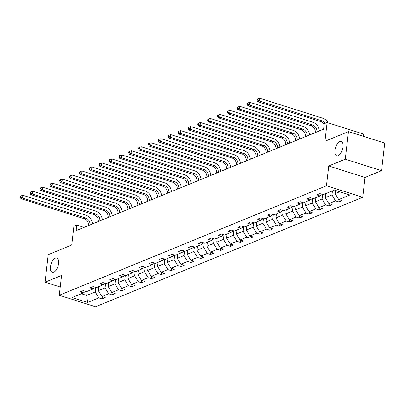 <?xml version="1.0" encoding="UTF-8"?>
<svg xmlns="http://www.w3.org/2000/svg" width="405" height="405" viewBox="0 0 405 405"><rect width="100%" height="100%" fill="white"/><g stroke="black" fill="none" stroke-linecap="round" stroke-linejoin="round"><path stroke-width="0.61" d="M334.92 150.296A7.513 3.62 107.6 0 1 341.233 141.472A7.513 3.62 107.6 0 1 343.015 146.974A7.513 3.62 107.6 0 1 336.697 155.798A7.513 3.62 107.6 0 1 334.92 150.296M50.488 266.844A7.513 3.62 107.6 0 1 56.801 258.025A7.513 3.62 107.6 0 1 58.583 263.528A7.513 3.62 107.6 0 1 52.27 272.352A7.513 3.62 107.6 0 1 50.488 266.844M328.738 165.949L365.026 177.43L381.561 170.657L345.278 159.17L328.738 165.949L326.445 185.784L59.282 295.26L61.575 275.425L45.041 282.204L60.234 287.008M45.041 282.204L48.225 254.649L71.751 245.01L73.918 226.279L76.793 225.099L76.155 230.607L323.595 129.215L324.233 123.702L327.108 122.528L324.942 141.259L348.462 131.62L384.75 143.102L381.561 170.657M345.278 159.17L348.462 131.62M363.133 136.262L363.396 134.009L327.108 122.528M365.026 177.43L362.733 197.265L95.565 306.747L59.282 295.26M335.497 190.416L335.127 193.631L339.709 191.752M335.127 193.631L338.707 199.564L341.992 200.602L338.833 201.898L339.086 199.68M87.146 291.392L86.675 295.437L95.216 291.939L98.8 297.872L87.607 302.459L72.11 297.553L83.303 292.967L80.018 291.929L83.177 290.633L86.462 291.671L93.165 288.927L89.88 287.884L93.044 286.588L96.329 287.631L103.032 284.882L99.746 283.844L102.905 282.548L106.191 283.586L112.894 280.842L109.608 279.799L112.772 278.508L116.058 279.546L122.761 276.797L119.475 275.759L122.639 274.463L125.92 275.501L132.622 272.757L129.342 271.714L132.501 270.424L135.786 271.461L142.489 268.712L139.204 267.675L142.368 266.379L145.653 267.416L152.356 264.673L149.07 263.635L152.229 262.339L155.515 263.377L162.218 260.628L158.932 259.59L162.096 258.294L165.382 259.337L172.084 256.588L168.799 255.55L171.958 254.254L175.244 255.292L181.946 252.543L178.661 251.505L181.825 250.209L185.11 251.252L191.813 248.503L188.527 247.465L191.686 246.169L194.972 247.207L201.675 244.463L198.389 243.42L201.553 242.124L204.839 243.167L211.542 240.418L208.256 239.38L211.42 238.084L214.701 239.122L221.408 236.378L218.123 235.335L221.282 234.039L224.567 235.082L231.27 232.333L227.985 231.295L231.149 229.999L234.434 231.037L241.137 228.293L237.851 227.251L241.01 225.955L244.296 226.997L250.999 224.248L247.713 223.211L250.877 221.915L254.163 222.952L260.866 220.209L257.58 219.166L260.739 217.87L264.025 218.913L270.727 216.164L267.442 215.126L270.606 213.83L273.891 214.868L280.594 212.124L277.309 211.081L280.468 209.785L283.753 210.828L290.456 208.079L287.17 207.041L290.334 205.745L293.62 206.783L300.323 204.039L297.037 202.996L300.201 201.7L303.487 202.743L310.19 199.994L306.904 198.956L310.063 197.66L313.349 198.698L320.051 195.954L316.766 194.911L319.93 193.62L323.215 194.658L334.403 190.072L349.9 194.977L338.707 199.564M326.445 185.784L362.733 197.265M325.726 193.625L325.261 197.67L331.963 194.927L335.548 200.855L338.833 201.898M335.548 200.855L328.845 203.604L332.13 204.641L328.966 205.937L329.225 203.725M315.865 197.67L315.394 201.715L322.096 198.966L325.681 204.9L328.966 205.937M325.681 204.9L318.978 207.644L322.264 208.686L319.105 209.982L319.358 207.765M305.998 201.71L305.532 205.755L312.235 203.011L315.819 208.94L319.105 209.982M315.819 208.94L309.116 211.688L312.402 212.726L309.238 214.022L309.496 211.81M296.136 205.755L295.665 209.8L302.368 207.051L305.952 212.984L309.238 214.022M305.952 212.984L299.249 215.728L302.535 216.771L299.376 218.067L299.629 215.85M286.269 209.795L285.803 213.84L292.506 211.096L296.09 217.024L299.376 218.067M296.09 217.024L289.388 219.773L292.673 220.811L289.509 222.107L289.767 219.895M276.407 213.84L275.937 217.885L282.639 215.136L286.224 221.069L289.509 222.107M286.224 221.069L279.521 223.813L282.806 224.856L279.647 226.152L279.901 223.935M266.541 217.88L266.075 221.925L272.778 219.181L276.362 225.109L279.647 226.152M276.362 225.109L269.659 227.858L272.94 228.896L269.781 230.192L270.039 227.98M256.679 221.925L256.208 225.97L262.911 223.221L266.495 229.154L269.781 230.192M266.495 229.154L259.792 231.898L263.078 232.941L259.914 234.237L260.172 232.019M246.812 225.965L246.346 230.01L253.049 227.261L256.628 233.194L259.914 234.237M256.628 233.194L249.925 235.943L253.211 236.981L250.052 238.277L250.305 236.064M236.945 230.01L236.48 234.055L243.182 231.306L246.766 237.239L250.052 238.277M246.766 237.239L240.064 239.983L243.349 241.026L240.185 242.322L240.443 240.104M227.083 234.049L226.613 238.094L233.315 235.345L236.9 241.279L240.185 242.322M236.9 241.279L230.197 244.028L233.482 245.065L230.323 246.361L230.577 244.144M217.217 238.094L216.751 242.134L223.454 239.39L227.038 245.324L230.323 246.361M227.038 245.324L220.335 248.068L223.621 249.11L220.457 250.406L220.715 248.189M207.355 242.134L206.884 246.179L213.587 243.43L217.171 249.364L220.457 250.406M217.171 249.364L210.468 252.112L213.754 253.15L210.595 254.446L210.848 252.229M197.488 246.174L197.022 250.219L203.725 247.475L207.309 253.409L210.595 254.446M207.309 253.409L200.607 256.152L203.892 257.195L200.728 258.486L200.986 256.274M187.626 250.219L187.156 254.264L193.858 251.515L197.443 257.448L200.728 258.486M197.443 257.448L190.74 260.197L194.025 261.235L190.861 262.531L191.119 260.314M177.76 254.259L177.294 258.304L183.997 255.56L187.581 261.493L190.861 262.531M187.581 261.493L180.878 264.237L184.159 265.275L181 266.571L181.258 264.359M167.898 258.304L167.427 262.349L174.13 259.6L177.714 265.533L181 266.571M177.714 265.533L171.011 268.282L174.297 269.32L171.133 270.616L171.391 268.399M158.031 262.344L157.565 266.389L164.268 263.645L167.847 269.578L171.133 270.616M167.847 269.578L161.144 272.322L164.43 273.36L161.271 274.656L161.524 272.443M148.164 266.389L147.698 270.434L154.401 267.685L157.985 273.618L161.271 274.656M157.985 273.618L151.283 276.367L154.568 277.405L151.404 278.701L151.662 276.483M138.302 270.429L137.832 274.474L144.534 271.73L148.119 277.658L151.404 278.701M148.119 277.658L141.416 280.407L144.701 281.445L141.542 282.741L141.796 280.528M128.436 274.474L127.97 278.518L134.673 275.77L138.257 281.703L141.542 282.741M138.257 281.703L131.554 284.452L134.84 285.49L131.676 286.786L131.934 284.568M118.574 278.513L118.103 282.558L124.806 279.815L128.39 285.743L131.676 286.786M128.39 285.743L121.687 288.492L124.973 289.529L121.814 290.825L122.067 288.613M108.707 282.558L108.241 286.603L114.944 283.854L118.528 289.788L121.814 290.825M118.528 289.788L111.826 292.531L115.111 293.574L111.947 294.87L112.205 292.653M98.845 286.598L98.374 290.643L105.077 287.899L108.661 293.827L111.947 294.87M108.661 293.827L101.959 296.576L105.244 297.614L102.08 298.91L102.338 296.698M98.8 297.872L102.08 298.91M322.279 194.359L320.051 195.954M332.429 190.882L331.963 194.927M325.261 197.67L328.845 203.604M312.417 198.404L310.19 199.994M322.618 194.471L322.096 198.966M315.394 201.715L318.978 207.644M302.55 202.444L300.323 204.039M312.756 198.511L312.235 203.011M305.532 205.755L309.116 211.688M292.683 206.489L290.456 208.079M302.889 202.556L302.368 207.051M295.665 209.8L299.249 215.728M282.822 210.529L280.594 212.124M293.028 206.596L292.506 211.096M285.803 213.84L289.388 219.773M272.955 214.574L270.727 216.164M283.161 210.64L282.639 215.136M275.937 217.885L279.521 223.813M263.093 218.614L260.866 220.209M273.294 214.68L272.778 219.181M266.075 221.925L269.659 227.858M253.226 222.659L250.999 224.248M263.432 218.725L262.911 223.221M256.208 225.97L259.792 231.898M243.364 226.699L241.137 228.293M253.565 222.765L253.049 227.261M246.346 230.01L249.925 235.943M233.498 230.744L231.27 232.333M243.704 226.81L243.182 231.306M236.48 234.055L240.064 239.983M223.636 234.784L221.408 236.378M233.837 230.85L233.315 235.345M226.613 238.094L230.197 244.028M213.769 238.828L211.542 240.418M223.975 234.895L223.454 239.39M216.751 242.134L220.335 248.068M203.902 242.868L201.675 244.463M214.108 238.935L213.587 243.43M206.884 246.179L210.468 252.112M194.041 246.913L191.813 248.503M204.247 242.975L203.725 247.475M197.022 250.219L200.607 256.152M184.174 250.953L181.946 252.543M194.38 247.02L193.858 251.515M187.156 254.264L190.74 260.197M174.312 254.998L172.084 256.588M184.513 251.059L183.997 255.56M177.294 258.304L180.878 264.237M164.445 259.038L162.218 260.628M174.651 255.104L174.13 259.6M167.427 262.349L171.011 268.282M154.583 263.083L152.356 264.673M164.784 259.144L164.268 263.645M157.565 266.389L161.144 272.322M144.717 267.123L142.489 268.712M154.923 263.189L154.401 267.685M147.698 270.434L151.283 276.367M134.855 271.168L132.622 272.757M145.056 267.229L144.534 271.73M137.832 274.474L141.416 280.407M124.988 275.208L122.761 276.797M135.194 271.274L134.673 275.77M127.97 278.518L131.554 284.452M115.121 279.248L112.894 280.842M125.327 275.314L124.806 279.815M118.103 282.558L121.687 288.492M105.259 283.292L103.032 284.882M115.466 279.359L114.944 283.854M108.241 286.603L111.826 292.531M95.393 287.332L93.165 288.927M105.599 283.399L105.077 287.899M98.374 290.643L101.959 296.576M85.531 291.377L83.303 292.967M84.022 227.387L76.793 225.099M95.732 287.444L95.216 291.939M81.37 293.757L86.675 295.437L87.607 302.459M88.447 225.575A5.867 4.774 67.7 0 0 84.164 218.675L20.954 198.673L22.538 198.025L20.883 196.987L21.009 195.888L20.377 196.147L20.25 197.25L20.883 196.987M90.026 224.927A5.867 4.774 67.7 0 0 85.744 218.027L22.538 198.025L22.857 195.271L86.062 215.273A8.804 7.158 -112.3 0 1 92.487 223.919M22.857 195.271L21.009 195.888M20.25 197.25L20.954 198.673M98.309 221.53A5.867 4.774 67.7 0 0 94.026 214.635L30.82 194.628L32.4 193.98L30.745 192.947L30.876 191.843L30.243 192.102L30.117 193.205L30.745 192.947M99.888 220.882A5.867 4.774 67.7 0 0 95.605 213.987L32.4 193.98L32.719 191.226L95.924 211.228A8.804 7.158 -112.3 0 1 102.349 219.874M32.719 191.226L30.876 191.843M30.117 193.205L30.82 194.628M108.175 217.49A5.867 4.774 67.7 0 0 103.893 210.59L40.682 190.588L42.267 189.94L40.611 188.902L40.738 187.804L40.105 188.062L39.979 189.165L40.611 188.902M109.755 216.842A5.867 4.774 67.7 0 0 105.472 209.942L42.267 189.94L42.586 187.186L105.791 207.188A8.804 7.158 -112.3 0 1 112.215 215.835M42.586 187.186L40.738 187.804M39.979 189.165L40.682 190.588M118.037 213.445A5.867 4.774 67.7 0 0 113.754 206.55L50.549 186.543L52.129 185.895L50.478 184.862L50.605 183.759L49.972 184.017L49.845 185.12L50.478 184.862M119.622 212.797A5.867 4.774 67.7 0 0 115.339 205.902L52.129 185.895L52.447 183.141L115.658 203.143A8.804 7.158 -112.3 0 1 122.077 211.79M52.447 183.141L50.605 183.759M49.845 185.12L50.549 186.543M127.904 209.405A5.867 4.774 67.7 0 0 123.621 202.505L60.411 182.503L61.995 181.855L60.34 180.817L60.466 179.719L59.834 179.977L59.707 181.081L60.34 180.817M129.484 208.757A5.867 4.774 67.7 0 0 125.201 201.857L61.995 181.855L62.314 179.101L125.52 199.103A8.804 7.158 -112.3 0 1 131.944 207.75M62.314 179.101L60.466 179.719M59.707 181.081L60.411 182.503M137.766 205.36A5.867 4.774 67.7 0 0 133.483 198.465L70.278 178.463L71.857 177.815L70.207 176.777L70.333 175.674L69.701 175.932L69.574 177.036L70.207 176.777M139.35 204.712A5.867 4.774 67.7 0 0 135.067 197.817L71.857 177.815L72.176 175.056L135.386 195.058A8.804 7.158 -112.3 0 1 141.806 203.705M72.176 175.056L70.333 175.674M69.574 177.036L70.278 178.463M147.633 201.32A5.867 4.774 67.7 0 0 143.35 194.42L80.144 174.418L81.724 173.77L80.069 172.732L80.195 171.634L79.567 171.892L79.436 172.996L80.069 172.732M149.212 200.672A5.867 4.774 67.7 0 0 144.929 193.772L81.724 173.77L82.043 171.016L145.248 191.018A8.804 7.158 -112.3 0 1 151.673 199.665M82.043 171.016L80.195 171.634M79.436 172.996L80.144 174.418M157.494 197.275A5.867 4.774 67.7 0 0 153.217 190.38L90.006 170.378L91.586 169.73L89.935 168.693L90.062 167.589L89.429 167.852L89.302 168.951L89.935 168.693M159.079 196.627A5.867 4.774 67.7 0 0 154.796 189.732L91.586 169.73L91.905 166.971L155.115 186.973A8.804 7.158 -112.3 0 1 161.539 195.62M91.905 166.971L90.062 167.589M89.302 168.951L90.006 170.378M167.361 193.236A5.867 4.774 67.7 0 0 163.078 186.335L99.873 166.333L101.453 165.685L99.797 164.653L99.929 163.549L99.296 163.807L99.164 164.911L99.797 164.653M168.941 192.588A5.867 4.774 67.7 0 0 164.658 185.687L101.453 165.685L101.771 162.931L164.977 182.933A8.804 7.158 -112.3 0 1 171.401 191.58M101.771 162.931L99.929 163.549M99.164 164.911L99.873 166.333M177.228 189.191A5.867 4.774 67.7 0 0 172.945 182.296L109.735 162.294L111.319 161.646L109.664 160.608L109.79 159.504L109.158 159.767L109.031 160.866L109.664 160.608M178.807 188.543A5.867 4.774 67.7 0 0 174.525 181.648L111.319 161.646L111.638 158.887L174.844 178.894A8.804 7.158 -112.3 0 1 181.268 187.535M111.638 158.887L109.79 159.504M109.031 160.866L109.735 162.294M187.09 185.151A5.867 4.774 67.7 0 0 182.807 178.251L119.602 158.249L121.181 157.601L119.526 156.568L119.657 155.464L119.024 155.722L118.898 156.826L119.526 156.568M188.669 184.503A5.867 4.774 67.7 0 0 184.386 177.603L121.181 157.601L121.5 154.847L184.705 174.849A8.804 7.158 -112.3 0 1 191.13 183.495M121.5 154.847L119.657 155.464M118.898 156.826L119.602 158.249M196.957 181.106A5.867 4.774 67.7 0 0 192.674 174.211L129.463 154.209L131.048 153.561L129.392 152.523L129.519 151.419L128.886 151.683L128.76 152.781L129.392 152.523M198.536 180.463A5.867 4.774 67.7 0 0 194.253 173.563L131.048 153.561L131.367 150.802L194.572 170.809A8.804 7.158 -112.3 0 1 200.996 179.45M131.367 150.802L129.519 151.419M128.76 152.781L129.463 154.209M206.818 177.066A5.867 4.774 67.7 0 0 202.535 170.166L139.33 150.164L140.91 149.516L139.259 148.483L139.386 147.38L138.753 147.638L138.626 148.741L139.259 148.483M208.403 176.418A5.867 4.774 67.7 0 0 204.12 169.518L140.91 149.516L141.229 146.762L204.439 166.764A8.804 7.158 -112.3 0 1 210.858 175.411M141.229 146.762L139.386 147.38M138.626 148.741L139.33 150.164M216.685 173.026A5.867 4.774 67.7 0 0 212.402 166.126L149.197 146.124L150.776 145.476L149.121 144.438L149.248 143.335L148.615 143.598L148.488 144.696L149.121 144.438M218.265 172.378A5.867 4.774 67.7 0 0 213.982 165.478L150.776 145.476L151.095 142.722L214.301 162.724A8.804 7.158 -112.3 0 1 220.725 171.366M151.095 142.722L149.248 143.335M148.488 144.696L149.197 146.124M226.547 168.981A5.867 4.774 67.7 0 0 222.264 162.081L159.059 142.079L160.638 141.431L158.988 140.398L159.114 139.295L158.482 139.553L158.355 140.656L158.988 140.398M228.131 168.333A5.867 4.774 67.7 0 0 223.849 161.433L160.638 141.431L160.957 138.677L224.167 158.679A8.804 7.158 -112.3 0 1 230.587 167.326M160.957 138.677L159.114 139.295M158.355 140.656L159.059 142.079M236.414 164.941A5.867 4.774 67.7 0 0 232.131 158.041L168.925 138.039L170.505 137.391L168.85 136.353L168.976 135.255L168.348 135.513L168.217 136.612L168.85 136.353M237.993 164.293A5.867 4.774 67.7 0 0 233.71 157.393L170.505 137.391L170.824 134.637L234.029 154.639A8.804 7.158 -112.3 0 1 240.454 163.286M170.824 134.637L168.976 135.255M168.217 136.612L168.925 138.039M246.28 160.896A5.867 4.774 67.7 0 0 241.998 153.996L178.787 133.994L180.367 133.346L178.716 132.314L178.843 131.21L178.21 131.468L178.084 132.572L178.716 132.314M247.86 160.248A5.867 4.774 67.7 0 0 243.577 153.348L180.367 133.346L180.686 130.592L243.896 150.594A8.804 7.158 -112.3 0 1 250.32 159.241M180.686 130.592L178.843 131.21M178.084 132.572L178.787 133.994M256.142 156.856A5.867 4.774 67.7 0 0 251.859 149.956L188.654 129.954L190.234 129.306L188.578 128.269L188.71 127.17L188.077 127.428L187.945 128.527L188.578 128.269M257.722 156.208A5.867 4.774 67.7 0 0 253.439 149.308L190.234 129.306L190.552 126.552L253.758 146.554A8.804 7.158 -112.3 0 1 260.182 155.201M190.552 126.552L188.71 127.17M187.945 128.527L188.654 129.954M266.009 152.812A5.867 4.774 67.7 0 0 261.726 145.911L198.516 125.909L200.1 125.261L198.445 124.229L198.571 123.125L197.939 123.383L197.812 124.487L198.445 124.229M267.589 152.164A5.867 4.774 67.7 0 0 263.306 145.263L200.1 125.261L200.419 122.507L263.625 142.509A8.804 7.158 -112.3 0 1 270.049 151.156M200.419 122.507L198.571 123.125M197.812 124.487L198.516 125.909M275.871 148.772A5.867 4.774 67.7 0 0 271.588 141.871L208.383 121.87L209.962 121.222L208.307 120.184L208.438 119.085L207.805 119.343L207.679 120.442L208.307 120.184M277.45 148.124A5.867 4.774 67.7 0 0 273.167 141.223L209.962 121.222L210.281 118.468L273.486 138.469A8.804 7.158 -112.3 0 1 279.911 147.116M210.281 118.468L208.438 119.085M207.679 120.442L208.383 121.87M285.738 144.727A5.867 4.774 67.7 0 0 281.455 137.827L218.244 117.825L219.829 117.177L218.173 116.144L218.3 115.04L217.667 115.298L217.541 116.402L218.173 116.144M287.317 144.079A5.867 4.774 67.7 0 0 283.034 137.184L219.829 117.177L220.148 114.423L283.353 134.425A8.804 7.158 -112.3 0 1 289.777 143.071M220.148 114.423L218.3 115.04M217.541 116.402L218.244 117.825M295.599 140.687A5.867 4.774 67.7 0 0 291.317 133.787L228.111 113.785L229.691 113.137L228.04 112.099L228.167 111L227.534 111.259L227.407 112.362L228.04 112.099M297.184 140.039A5.867 4.774 67.7 0 0 292.901 133.139L229.691 113.137L230.01 110.383L293.22 130.385A8.804 7.158 -112.3 0 1 299.639 139.031M230.01 110.383L228.167 111M227.407 112.362L228.111 113.785M305.466 136.642A5.867 4.774 67.7 0 0 301.183 129.747L237.978 109.74L239.557 109.092L237.902 108.059L238.029 106.955L237.396 107.214L237.269 108.317L237.902 108.059M307.046 135.994A5.867 4.774 67.7 0 0 302.763 129.099L239.557 109.092L239.876 106.338L303.082 126.34A8.804 7.158 -112.3 0 1 309.506 134.986M239.876 106.338L238.029 106.955M237.269 108.317L237.978 109.74M315.328 132.602A5.867 4.774 67.7 0 0 311.045 125.702L247.84 105.7L249.419 105.052L247.769 104.014L247.895 102.916L247.263 103.174L247.136 104.277L247.769 104.014M316.912 131.954A5.867 4.774 67.7 0 0 312.63 125.054L249.419 105.052L249.738 102.298L312.949 122.3A8.804 7.158 -112.3 0 1 319.368 130.947M249.738 102.298L247.895 102.916M247.136 104.277L247.84 105.7M324.162 124.32A5.867 4.774 67.7 0 0 320.912 121.662L257.707 101.655L259.286 101.012L257.631 99.974L257.757 98.871L257.129 99.129L256.998 100.232L257.631 99.974M325.433 123.211A5.867 4.774 67.7 0 0 322.491 121.014L259.286 101.012L259.605 98.253L322.81 118.255A8.804 7.158 -112.3 0 1 328.009 122.811M259.605 98.253L257.757 98.871M256.998 100.232L257.707 101.655M84.164 218.675L85.744 218.027M94.026 214.635L95.605 213.987M103.893 210.59L105.472 209.942M113.754 206.55L115.339 205.902M123.621 202.505L125.201 201.857M133.483 198.465L135.067 197.817M143.35 194.42L144.929 193.772M153.217 190.38L154.796 189.732M163.078 186.335L164.658 185.687M172.945 182.296L174.525 181.648M182.807 178.251L184.386 177.603M192.674 174.211L194.253 173.563M202.535 170.166L204.12 169.518M212.402 166.126L213.982 165.478M222.264 162.081L223.849 161.433M232.131 158.041L233.71 157.393M241.998 153.996L243.577 153.348M251.859 149.956L253.439 149.308M261.726 145.911L263.306 145.263M271.588 141.871L273.167 141.223M281.455 137.827L283.034 137.184M291.317 133.787L292.901 133.139M301.183 129.747L302.763 129.099M311.045 125.702L312.63 125.054M320.912 121.662L322.491 121.014"/></g></svg>
